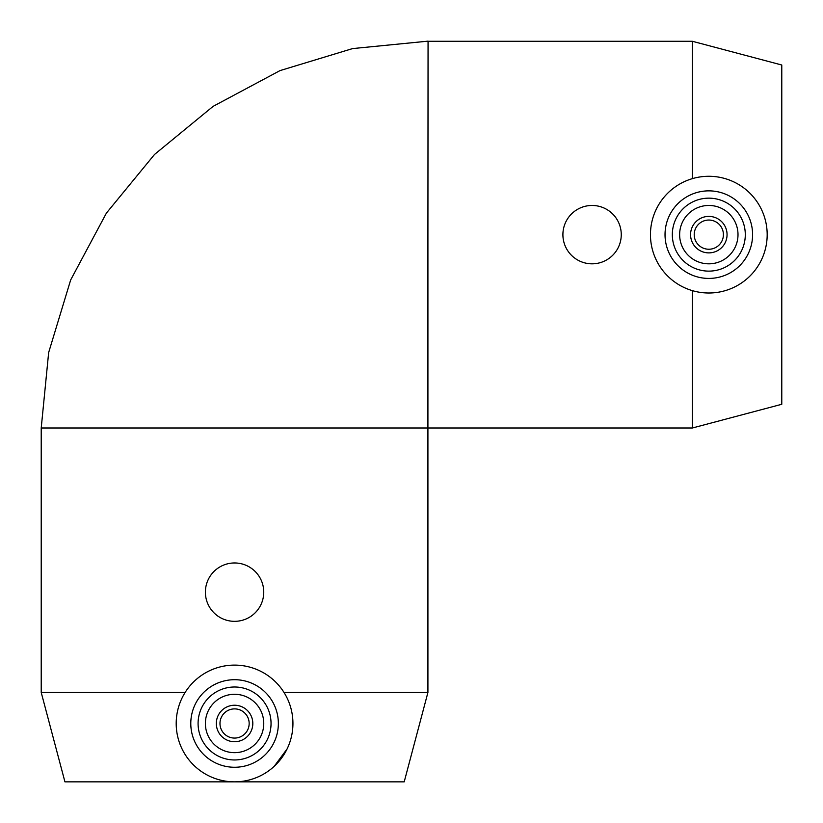 <?xml version="1.0" encoding="UTF-8"?>
<svg xmlns="http://www.w3.org/2000/svg" width="823" height="823" viewBox="0 0 823 823"><rect width="100%" height="100%" fill="white"/><g stroke="black" fill="none" stroke-linecap="round" stroke-linejoin="round"><path stroke-width="1.23" d="M185.124 692.472L41.222 692.472L64.935 781.85L404.206 781.85L427.919 692.472L284.017 692.472M287.083 748.961L274.172 766.357M621.262 234.648A29.186 29.186 0 0 0 577.489 209.371A29.186 29.186 0 0 0 577.489 259.914A29.186 29.186 0 0 0 621.262 234.648M263.751 592.149A29.186 29.186 0 0 0 219.978 566.872A29.186 29.186 0 0 0 219.978 617.425A29.186 29.186 0 0 0 263.751 592.149M767.18 234.648A58.371 58.371 0 0 1 679.633 285.19A58.371 58.371 0 0 1 679.633 184.095A58.371 58.371 0 0 1 767.18 234.648M727.059 234.648A18.24 18.24 0 0 1 699.694 250.439A18.24 18.24 0 0 1 699.694 218.846A18.24 18.24 0 0 1 727.059 234.648M723.407 234.648A14.588 14.588 0 0 1 701.515 247.281A14.588 14.588 0 0 1 701.515 222.004A14.588 14.588 0 0 1 723.407 234.648M738.005 234.648A29.186 29.186 0 0 1 694.221 259.914A29.186 29.186 0 0 1 694.221 209.371A29.186 29.186 0 0 1 738.005 234.648M745.299 234.648A36.479 36.479 0 0 1 690.579 266.24A36.479 36.479 0 0 1 690.579 203.044A36.479 36.479 0 0 1 745.299 234.648M752.592 234.648A43.773 43.773 0 0 1 686.927 272.557A43.773 43.773 0 0 1 686.927 196.728A43.773 43.773 0 0 1 752.592 234.648M692.4 178.632L692.4 41.294L428.063 41.294M41.222 692.472L41.222 427.991L427.919 427.991L427.919 234.565M427.919 692.472L427.919 427.991L692.4 427.991L692.4 290.653M692.4 427.991L781.778 404.278L781.778 65.007L692.4 41.294M234.565 665.107A58.371 58.371 0 0 0 184.023 752.664A58.371 58.371 0 0 0 285.118 752.664A58.371 58.371 0 0 0 234.565 665.107M234.565 679.705A43.773 43.773 0 0 0 196.656 745.371A43.773 43.773 0 0 0 272.485 745.371A43.773 43.773 0 0 0 234.565 679.705M234.565 686.999A36.479 36.479 0 0 0 202.972 741.718A36.479 36.479 0 0 0 266.158 741.718A36.479 36.479 0 0 0 234.565 686.999M234.565 694.293A29.186 29.186 0 0 0 209.299 738.077A29.186 29.186 0 0 0 259.842 738.077A29.186 29.186 0 0 0 234.565 694.293M234.565 705.239A18.24 18.24 0 0 0 218.774 732.604A18.24 18.24 0 0 0 250.367 732.604A18.24 18.24 0 0 0 234.565 705.239M234.565 708.891A14.588 14.588 0 0 0 221.932 730.773A14.588 14.588 0 0 0 247.209 730.773A14.588 14.588 0 0 0 234.565 708.891M41.222 427.991L48.66 352.522L70.665 279.964L106.414 213.085L154.518 154.467L213.126 106.352L280.015 70.603L352.583 48.588L428.063 41.15L427.919 234.606"/></g></svg>
